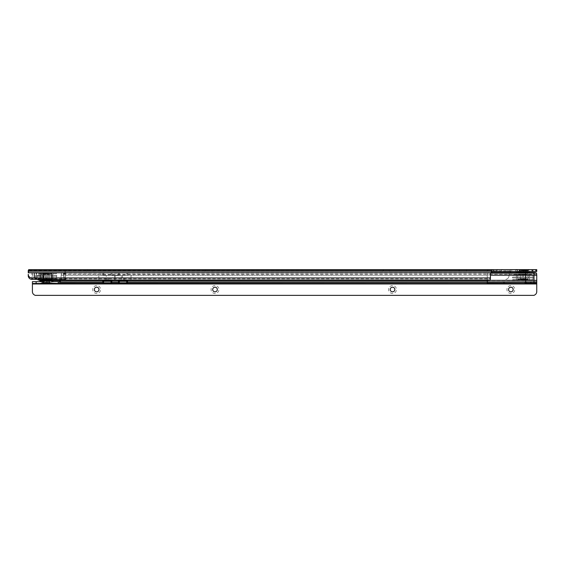 <?xml version="1.0" encoding="UTF-8"?>
<svg xmlns="http://www.w3.org/2000/svg" width="565" height="565" viewBox="0 0 565 565"><rect width="100%" height="100%" fill="white"/><g stroke="black" fill="none" stroke-linecap="round" stroke-linejoin="round"><path stroke-width="0.42" stroke-dasharray="2.83 2.12" d="M522.879 271.483L529.956 271.483L522.879 271.483M522.879 272.598L527.929 272.598L522.879 272.598M522.879 270.748L527.929 270.748L522.879 270.748M522.879 269.639L529.956 269.639L522.879 269.639M87.886 269.639L92.505 269.639L87.886 269.865L92.505 269.865L94.122 271.483L86.268 271.483L94.122 271.483M92.505 269.639L87.886 269.865L86.268 271.483M206.225 269.639L210.851 269.639L206.225 269.865L210.851 269.865L212.468 271.483L204.608 271.483L212.468 271.483M210.851 269.639L206.225 269.865L204.608 271.483M383.741 269.639L388.36 269.639L383.741 269.865L388.36 269.865L389.977 271.483L382.117 271.483L389.977 271.483M388.36 269.639L383.741 269.865L382.117 271.483M488.209 269.639L492.835 269.639L488.209 269.865L492.835 269.865L494.453 271.483L486.592 271.483L494.453 271.483M492.835 269.639L488.209 269.865L486.592 271.483M502.08 269.639L506.699 269.639L502.08 269.865L506.699 269.865L508.323 271.483L500.463 271.483L508.323 271.483M506.699 269.639L502.08 269.865L500.463 271.483M527.039 269.639L531.665 269.639L527.039 269.865L531.665 269.865L533.282 271.483L525.422 271.483L533.282 271.483M531.665 269.639L527.039 269.865L525.422 271.483M64.77 279.371L64.77 272.782L65.229 271.461L65.695 272.782L65.695 279.371L63.478 279.371L63.57 272.528L31.951 272.591M34.338 278.058L35.715 277.938A1.85 1.547 85.1 0 1 37.226 279.435L38.173 278.263L37.071 277.931L31.951 278.051L31.951 272.747M34.084 277.747L43.046 277.747L34.084 277.747L34.084 272.782L52.001 272.782L51.825 278.835L487.779 278.806L487.779 280.593M34.26 277.747L31.315 277.931A3.701 3.701 0 0 1 28.25 274.286L28.25 272.528L32.403 272.782L32.403 279.371L30.99 279.244A3.701 3.701 0 0 1 28.25 275.671L28.25 272.782L31.944 272.782M31.315 277.931L31.951 277.945M34.26 272.782L490.695 272.782A1.384 1.384 0 0 0 490.526 273.453L490.526 278.051M39.91 272.782L37.7 272.528L37.7 279.371L39.91 279.371L39.91 272.718L39.91 279.371L63.478 279.371M491.917 269.639L491.917 271.483L491.903 269.639L491.903 271.483L28.709 271.504L28.709 269.795L28.25 272.782L51.825 272.782M510.393 272.521L510.393 270.812L510.393 272.436L509.75 272.782A1.384 1.384 0 0 0 509.016 274.011L509.016 275.671A3.701 3.701 0 0 1 506.275 279.244L505.802 279.371L506.275 279.244A3.701 3.701 0 0 0 509.016 275.671L509.016 274.011A1.384 1.384 0 0 1 509.75 272.782L510.393 272.436M35.305 278.185L35.305 272.528L38.879 272.528L38.879 279.371L63.386 279.371L63.386 272.528L40.574 272.598L40.574 279.371L40.574 272.598L37.7 272.528M43.611 279.371L43.611 272.528L39.91 272.718M65.695 279.371L63.386 279.371M38.879 279.371L37.135 279.371M37.7 279.371L32.403 279.371M65.695 272.782L510.393 272.74M459.091 271.483L466.485 271.483L459.091 271.483L459.091 269.639L466.485 269.639L459.091 269.639L459.091 271.483M491.903 270.812L491.903 272.528L491.903 271.504L28.709 271.504L28.709 269.639L28.709 271.483L536.75 271.483L536.75 269.639L510.407 269.639L510.393 271.483L510.393 269.639L510.407 271.483L510.407 269.639L510.393 270.812L28.25 270.508M490.314 279.986L490.314 278.199A3.701 0.961 0 0 1 487.779 278.806M51.825 280.621L51.825 278.835L39.96 278.835L40.066 280.621M487.313 280.621L487.313 278.835M510.393 271.504L510.393 269.795L28.709 269.795L510.393 269.639M28.709 272.048L28.709 269.795M28.25 272.224L28.25 270.684L28.25 272.528L31.951 272.528M491.903 269.795L491.903 271.483M491.903 271.504L28.709 271.504L28.25 272.394M28.709 272.224L28.709 270.508M28.25 270.812L28.25 272.528L491.903 272.598M511.784 271.483L511.784 269.639L511.784 271.483M493.294 271.483L493.294 269.639M535.825 271.483L535.825 269.639M466.485 269.639L466.485 271.483L466.485 269.639M43.046 280.621L43.046 278.199L490.526 277.945L37.912 278.199M40.574 272.598L42.742 272.528L42.742 279.371M43.427 279.371L43.427 272.528L63.386 272.528L40.574 272.528M43.427 272.528L42.742 272.528M63.57 272.584L43.611 272.528M40.376 272.528L38.879 272.528M35.305 272.528L32.254 272.528M43.046 272.782L43.046 277.747L52.001 277.747M37.071 277.931L51.825 277.747M38.173 278.263L41.351 278.813L39.967 278.813L41.351 278.813L39.967 278.813L39.967 276.271L41.351 276.271L39.967 276.271L41.351 276.271L39.967 276.271L41.351 276.271L39.967 276.271L41.351 276.271L39.967 276.271L39.967 278.813M65.229 271.461L65.229 279.371M523.578 274.512L523.578 277.055L522.187 277.055L523.578 277.055L522.187 277.055L523.578 277.055L522.187 277.055L523.578 277.055L522.187 277.055L523.578 277.055L523.578 274.512L522.187 274.512L522.187 277.055L522.187 274.512L523.578 274.512M517.773 274.512L517.773 277.055L516.382 277.055L517.773 277.055L516.382 277.055L517.773 277.055L516.382 277.055L517.773 277.055L516.382 277.055L517.773 277.055L517.773 274.512L516.382 274.512L516.382 277.055L516.382 274.512L517.773 274.512M529.377 274.512L529.377 277.055L527.993 277.055L529.377 277.055L527.993 277.055L529.377 277.055L527.993 277.055L529.377 277.055L527.993 277.055L529.377 277.055L529.377 274.512L527.993 274.512L527.993 277.055L527.993 274.512L529.377 274.512M523.578 277.98L523.578 280.523L522.187 280.523L523.578 280.523L522.187 280.523L523.578 280.523L523.578 277.98L522.187 277.98L522.187 280.523L522.187 277.98L523.578 277.98L522.187 277.98L523.578 277.98L523.578 280.431L522.187 280.431L523.578 280.431L522.187 280.431L523.578 280.431L523.578 277.98L522.187 277.98L523.578 277.98L522.187 277.98L522.187 280.431L522.187 277.98L523.578 277.98M517.773 277.98L517.773 280.523L516.382 280.523L517.773 280.523L516.382 280.523L517.773 280.523L517.773 277.98L516.382 277.98L516.382 280.523L516.382 277.98L517.773 277.98L516.382 277.98L517.773 277.98L517.773 280.431L516.382 280.431L517.773 280.431L516.382 280.431L517.773 280.431L517.773 277.98L516.382 277.98L517.773 277.98L516.382 277.98L516.382 280.431L516.382 277.98L517.773 277.98M529.377 277.98L529.377 280.523L527.993 280.523L529.377 280.523L527.993 280.523L529.377 280.523L529.377 277.98L527.993 277.98L527.993 280.523L527.993 277.98L529.377 277.98L527.993 277.98L529.377 277.98L529.377 280.431L527.993 280.431L529.377 280.431L527.993 280.431L529.377 280.431L529.377 277.98L527.993 277.98L529.377 277.98L527.993 277.98L527.993 280.431L527.993 277.98L529.377 277.98M525.655 274.237L525.655 278.955L520.111 278.955L525.422 278.722L520.337 278.722L520.337 274.47L525.422 274.47L520.111 274.237L525.655 274.237L520.111 274.237M527.689 274.512L518.077 274.512M518.352 274.237L527.413 274.237M527.484 278.955L518.282 278.955L527.484 278.955L527.851 280.268L517.914 280.268L528.127 280.523L517.639 280.523L528.127 280.523M518.282 278.955L517.639 280.523M531.997 280.523A0.925 0.925 0 0 0 532.915 279.647L533.007 277.98L512.759 277.98L512.843 279.647L532.915 279.647L512.843 279.647A0.925 0.925 0 0 0 513.769 280.523L531.997 280.523L513.769 280.523M528.663 277.055L517.102 277.055L517.102 277.98L528.663 277.98L517.102 277.98L517.102 277.055L528.663 277.055L528.663 277.98L528.663 277.055L517.102 277.055L528.663 277.055M513.769 274.512L531.997 274.512L513.769 274.512A0.925 0.925 0 0 0 512.843 275.388L512.759 277.055L533.007 277.055L512.759 277.055M531.997 274.512A0.925 0.925 0 0 1 532.915 275.388L533.007 277.055M512.759 277.98L533.007 277.98M520.111 278.955L525.655 278.955M523.578 274.604L522.187 274.604L522.187 277.055L522.187 274.604L523.578 274.604L523.578 277.055L523.578 274.604L522.187 274.604L523.578 274.604M529.377 274.604L527.993 274.604L527.993 277.055L527.993 274.604L529.377 274.604L529.377 277.055L529.377 274.604L527.993 274.604L529.377 274.604M517.773 274.604L516.382 274.604L516.382 277.055L516.382 274.604L517.773 274.604L517.773 277.055L517.773 274.604L516.382 274.604L517.773 274.604M528.663 277.98L517.102 277.98L528.663 277.98M533.141 277.98L512.617 277.98L533.141 277.98L533.141 277.055L512.617 277.055L533.141 277.055M512.617 277.98L512.617 277.055M520.57 279.76L525.196 279.929L520.57 279.929A6.01 6.01 0 0 0 525.196 279.929L520.57 279.76L525.196 279.76M519.002 270.748L526.764 270.466L519.002 270.466A13.871 13.871 0 0 1 521.1 270.028L524.659 270.028A13.871 13.871 0 0 1 526.764 270.466L519.002 270.748L526.764 270.748M525.422 279.018L525.514 274.166L520.245 274.166L525.422 274.258L520.337 274.258L520.337 279.018L525.422 279.018L520.337 279.018M520.245 274.166L525.514 274.166M518.444 272.598L527.322 272.598L518.444 272.598A1.766 1.766 0 0 0 518.444 274.166L527.322 274.166L518.444 274.166M527.322 272.598A1.766 1.766 0 0 1 527.322 274.166M525.747 270.748L525.747 272.598L520.111 272.5L525.655 272.5L525.655 270.748L520.111 270.748L520.019 272.598L525.747 272.598L520.019 272.598L520.019 270.748M520.803 279.018L524.963 279.018L520.803 279.018L520.803 279.76L524.963 279.76L520.803 279.76M524.963 279.018L524.963 279.76M522.879 270.028L521.1 270.028L522.879 271.807L524.659 270.028L522.879 270.028M520.111 270.748L525.655 270.748M522.879 279.018L527.039 279.018L522.879 279.018M522.879 279.76L527.039 279.76L522.879 279.76M508.549 289.513A2.309 2.309 90 0 1 510.866 287.204L510.866 287.204A2.309 2.309 90 0 1 513.175 289.513A2.309 2.309 90 0 1 510.866 291.822L510.866 291.822A2.309 2.309 90 0 1 508.549 289.513M510.866 285.586A3.927 3.927 -90 0 0 506.932 289.513A3.927 3.927 -90 0 0 510.866 293.447A3.927 3.927 -90 0 0 514.793 289.513A3.927 3.927 -90 0 0 510.866 285.586M390.21 289.513A2.309 2.309 90 0 1 392.52 287.204L392.52 287.204A2.309 2.309 90 0 1 394.829 289.513A2.309 2.309 90 0 1 392.52 291.822L392.52 291.822A2.309 2.309 90 0 1 390.21 289.513M392.52 285.586A3.927 3.927 -90 0 0 388.593 289.513A3.927 3.927 -90 0 0 392.52 293.447A3.927 3.927 -90 0 0 396.453 289.513A3.927 3.927 -90 0 0 392.52 285.586M212.694 289.513A2.309 2.309 90 0 1 215.011 287.204L215.011 287.204A2.309 2.309 90 0 1 217.32 289.513A2.309 2.309 90 0 1 215.011 291.822L215.011 291.822A2.309 2.309 90 0 1 212.694 289.513M215.011 285.586A3.927 3.927 -90 0 0 211.077 289.513A3.927 3.927 -90 0 0 215.011 293.447A3.927 3.927 -90 0 0 218.938 289.513A3.927 3.927 -90 0 0 215.011 285.586M94.355 289.513A2.309 2.309 90 0 1 96.664 287.204L96.664 287.204A2.309 2.309 90 0 1 98.981 289.513A2.309 2.309 90 0 1 96.664 291.822L96.664 291.822A2.309 2.309 90 0 1 94.355 289.513M96.664 285.586A3.927 3.927 -90 0 0 92.738 289.513A3.927 3.927 -90 0 0 96.664 293.447A3.927 3.927 -90 0 0 100.598 289.513A3.927 3.927 -90 0 0 96.664 285.586M39.437 281.653L43.597 281.653M41.407 280.734L49.332 280.734L43.597 280.734L43.597 282.578L46.464 282.578L43.597 282.578M44.896 280.734L51.521 280.734M46.464 282.578L41.407 282.578L46.464 282.578M531.199 283.503L503.464 283.503L531.199 283.503L531.199 281.653L503.464 281.653L531.199 281.653M41.337 283.503L39.437 283.503L42.891 283.192L40.475 283.192L41.358 282.599L48.187 282.599M525.655 281.638L525.655 280.614L533.974 280.614L533.974 281.638L59.692 281.653L536.75 281.653L487.284 281.653L487.284 280.614L127.641 280.544L127.641 281.624M536.75 283.348L536.75 275.091M32.41 281.653L59.692 281.653L59.692 280.579L60.985 280.36A1.384 1.384 -90 0 0 61.069 279.873L61.281 273.156A3.701 0.961 180 0 1 63.81 272.549L64.283 272.521L64.283 274.308L63.81 274.336A3.701 0.961 180 0 0 61.281 274.943L61.281 273.156L102.682 273.156L102.71 275.212A0.925 0.925 -90 0 0 102.816 275.459L111.778 275.459A0.925 0.925 -90 0 0 111.891 275.212L111.912 273.156L110.994 272.952L102.682 273.156L102.71 275.212A0.925 0.925 -90 0 0 102.816 275.459L111.778 275.459A0.925 0.925 -90 0 0 111.891 275.212L110.994 274.731L102.682 274.943L102.675 273.234M487.284 281.638L59.692 281.638L59.692 283.503L58.223 283.503M51.521 282.578L52.453 283.192L50.038 283.192L53.491 283.503L51.585 283.503M32.41 283.969L536.75 283.969L536.75 291.667A3.701 3.701 90 0 1 534.9 294.866L534.045 295.361L35.115 295.361L34.26 294.866A3.701 3.701 90 0 1 32.41 291.667L32.41 283.503L36.111 283.503M503.464 281.653L503.464 283.503L530.281 283.503L530.281 281.653M489.375 280.36L487.284 280.36L487.284 275.212L487.284 280.621L127.492 280.621M129.809 280.544L121.298 280.544L121.298 275.459L127.499 275.459A0.925 0.925 -90 0 0 127.605 275.212L127.634 273.156L126.715 272.952L118.403 273.156L118.424 275.212A0.925 0.925 -90 0 0 118.53 275.459L115.055 275.459L115.055 280.36L114.794 275.459L118.53 275.459L111.778 275.459L114.794 275.459L114.787 280.544L118.473 280.904M118.396 280.763L118.396 281.617L118.544 280.544L115.451 280.544L122.443 280.544L122.443 275.459L127.499 275.459A0.925 0.925 -90 0 0 127.605 275.212L126.715 274.731L118.403 274.943L118.403 273.156L111.912 273.156L111.912 274.943L111.919 273.234M490.554 273.156L487.284 273.156L487.284 272.521L64.283 272.521M487.284 280.614L525.655 280.614L525.655 274.943L487.284 274.943L487.284 274.308L64.283 274.308M102.675 280.763L102.675 281.617L102.752 280.904M111.842 280.904L111.919 281.624M127.563 280.904L127.641 282.331M487.284 273.156L487.284 275.212L127.605 275.212L487.284 275.212L127.634 274.943L127.634 273.156L487.284 273.156M115.055 280.367L115.055 275.459L115.062 280.544L115.451 280.544L115.055 280.36M114.794 280.36L111.771 280.621M536.75 275.212L533.974 275.212L533.974 280.614L536.75 280.614L536.75 282.331M118.396 273.234L118.424 275.212A0.925 0.925 -90 0 0 118.53 275.459L122.443 275.459M102.851 280.544L99.271 280.544L102.823 280.621M60.928 280.621L98.826 280.36L98.826 275.459L98.826 280.544L106.262 280.544L106.262 275.459M98.826 280.36L60.985 280.36A1.384 1.384 -90 0 0 61.069 279.873L61.069 275.091M533.974 272.549L533.974 274.943L525.655 274.943L525.655 274.308L487.284 274.308L487.284 272.521L491.903 272.521M525.655 272.521L525.655 274.308L534.01 274.336A3.701 0.961 180 0 1 536.538 274.943L536.75 275.197M536.538 273.156L536.538 274.943L533.974 275.212L490.526 275.212M59.692 280.579L102.675 280.614L102.675 282.331M127.641 274.957L127.641 273.234M127.641 275.148L127.641 274.696M61.069 275.197L102.675 274.957M102.675 275.148L61.069 275.212L102.71 275.212M111.919 274.957L118.403 274.943M111.919 275.148L111.919 274.696M118.396 275.148L111.891 275.212L118.424 275.212M122.443 280.544L127.485 280.544M106.262 280.544L111.764 280.544M115.062 280.544L114.928 275.459M113.629 280.544L100.04 280.544M114.794 280.367L114.794 275.459M121.298 275.459L115.055 275.459M121.298 280.544L116.221 280.544M533.614 272.521L533.614 274.308M47.156 276.271L45.772 276.271L47.156 276.271L45.772 276.271L47.156 276.271L45.772 276.271L47.156 276.271L45.772 276.271L47.156 276.271L47.156 278.813L45.772 278.813L47.156 278.813L45.772 278.813L47.156 278.813L47.156 276.271L47.156 278.722L45.772 278.722L47.156 278.722L45.772 278.722L47.156 278.722L47.156 276.271M52.962 276.271L51.577 276.271L52.962 276.271L51.577 276.271L52.962 276.271L51.577 276.271L52.962 276.271L51.577 276.271L52.962 276.271L52.962 278.813L51.577 278.813L52.962 278.813L51.577 278.813L52.962 278.813L52.962 276.271L52.962 278.722L51.577 278.722L52.962 278.722L51.577 278.722L52.962 278.722L52.962 276.271M47.156 272.803L45.772 272.803L47.156 272.803L45.772 272.803L47.156 272.803L47.156 275.346L45.772 275.346L47.156 275.346L45.772 275.346L47.156 275.346L45.772 275.346L47.156 275.346L45.772 275.346L47.156 275.346L47.156 272.803M52.962 272.803L51.577 272.803L52.962 272.803L51.577 272.803L52.962 272.803L52.962 275.346L51.577 275.346L52.962 275.346L51.577 275.346L52.962 275.346L51.577 275.346L52.962 275.346L51.577 275.346L52.962 275.346L52.962 272.803M41.351 272.803L39.967 272.803L41.351 272.803L39.967 272.803L41.351 272.803L41.351 275.346L39.967 275.346L41.351 275.346L39.967 275.346L41.351 275.346L39.967 275.346L41.351 275.346L39.967 275.346L41.351 275.346L41.351 272.803M49.24 279.089L43.689 279.089L49.24 279.089L43.922 278.856L49.007 278.856L49.007 274.604L43.922 274.604L49.24 274.378L43.689 274.378L49.24 274.378M51.083 278.997L41.655 278.813L51.083 278.997M41.584 274.124L51.062 274.378L41.867 274.378L51.337 274.124L41.584 274.124L41.492 273.057L51.429 273.057L41.492 273.057M51.712 272.803L41.217 272.803L51.712 272.803M56.5 273.679A0.925 0.925 -90 0 0 55.575 272.803L37.347 272.803L55.575 272.803L56.5 273.679L36.428 273.679A0.925 0.925 90 0 1 37.347 272.803L36.428 273.679L56.5 273.679L56.585 275.346L36.337 275.346L56.585 275.346M40.687 276.271L52.241 276.271L40.687 276.271L52.241 276.271L40.687 276.271L40.687 275.346L52.241 275.346L40.687 275.346L52.241 275.346L40.687 275.346L40.687 276.271M36.337 276.271L56.585 276.271L36.337 276.271L36.428 277.938L56.5 277.938L36.428 277.938L37.347 278.813L55.575 278.813A0.925 0.925 -90 0 0 56.5 277.938L55.575 278.813L37.347 278.813A0.925 0.925 90 0 1 36.428 277.938M45.772 272.895L47.156 272.895L45.772 272.895L47.156 272.895L45.772 272.895L45.772 275.346L45.772 272.895M39.967 278.722L41.351 278.722L39.967 278.722L41.351 278.722L39.967 278.722L39.967 276.271L39.967 278.722M39.967 272.895L41.351 272.895L39.967 272.895L41.351 272.895L39.967 272.895L39.967 275.346L39.967 272.895M51.577 272.895L52.962 272.895L51.577 272.895L52.962 272.895L51.577 272.895L51.577 275.346L51.577 272.895M56.726 275.346L36.202 275.346L56.726 275.346L56.726 276.271L36.202 276.271L56.726 276.271M48.774 273.566L44.155 273.396L48.774 273.396A6.01 6.01 -90 0 0 44.155 273.396L48.774 273.566L44.155 273.566M43.795 282.86L42.58 282.86A13.871 13.871 0 0 0 43.272 283.044A13.871 13.871 90 0 1 42.58 282.86L50.349 282.86A13.871 13.871 90 0 1 49.649 283.044A13.871 13.871 0 0 0 50.349 282.86L49.127 282.86M48.244 283.298L44.684 283.298L46.464 281.518L48.244 283.298M43.922 274.308L49.007 274.308L43.922 274.308L43.83 279.159L49.099 279.159L43.922 279.068M42.022 280.734L50.899 280.734L42.022 280.734L42.022 279.159L50.899 279.159L42.022 279.159M43.689 282.578L49.24 282.578L43.689 282.578L43.689 280.826M44.381 274.308L48.541 274.308L44.381 274.308L44.381 273.566L48.541 273.566L44.381 273.566M42.58 282.86L50.349 282.86M46.464 274.308L42.304 274.308L46.464 274.308M46.464 273.566L42.304 273.566L46.464 273.566M529.956 271.483L515.81 271.483M529.299 272.026L516.459 272.026M522.879 270.72L527.993 270.72L522.879 270.72M522.879 270.261L528.452 270.261L522.879 270.261M63.478 272.782L64.77 272.782M36.506 277.931L34.26 277.931M41.57 272.528L41.57 279.371M515.485 271.483L515.485 269.639M533.049 271.483L533.049 269.639M36.167 279.371L36.167 272.528M527.759 279.202L518.006 279.202L527.759 279.202M532.915 275.388L512.843 275.388L532.915 275.388M40.32 281.059L52.602 281.059M43.978 283.192L48.943 283.192M530.57 283.503L530.57 281.653M131.024 280.36L131.024 275.459L131.024 280.36L536.75 280.36M118.396 282.331L118.396 280.614L111.919 280.614L111.919 282.331M103.6 274.731L103.6 272.952M110.994 274.731L110.994 272.952M63.81 272.549L63.81 274.336M534.01 272.549L534.01 274.336M119.314 274.731L119.314 272.952M126.715 274.731L126.715 272.952M59.692 282.331L59.692 280.614M59.692 283.348L59.692 281.638M111.919 280.763L111.919 282.479L111.919 280.763M127.641 280.763L127.641 282.479L127.641 280.763M536.75 281.638L533.974 281.638M504.39 281.653L504.39 283.503M504.326 283.503L504.326 281.653M44.734 282.599L41.407 282.578M123.587 280.544L123.587 275.459M107.407 280.544L107.407 275.459M108.551 280.544L108.551 275.459M105.118 280.544L105.118 275.459M124.731 280.544L124.731 275.459M524.864 283.503L524.864 281.653M526.658 283.503L526.658 281.653M517.293 272.521L517.837 272.598M529.956 269.639L527.929 270.748M517.837 270.748L517.307 270.261M528.473 272.521L527.929 272.598M520.895 279.76L520.895 279.018M527.039 279.76L527.039 279.018M518.719 279.76L518.719 279.018M524.871 279.76L524.871 279.018M49.332 280.734L49.332 282.578M41.351 278.813L41.351 276.271L41.351 278.813M51.337 274.124L51.429 273.057M36.428 273.679L36.337 275.346M56.5 277.938L56.585 276.271M52.241 276.271L52.241 275.346L52.241 276.271M43.689 279.089L43.689 274.378M45.772 278.813L45.772 276.271L45.772 278.813M51.577 278.813L51.577 276.271L51.577 278.813M45.772 278.722L45.772 276.271L45.772 278.722M51.577 278.722L51.577 276.271L51.577 278.722M36.202 275.346L36.202 276.271M52.962 275.346L52.962 272.895L52.962 275.346M47.156 275.346L47.156 272.895L47.156 275.346M41.351 275.346L41.351 272.895L41.351 275.346M41.351 278.722L41.351 276.271L41.351 278.722M48.541 274.308L48.541 273.566M49.24 282.578L49.24 280.826M50.899 280.734L50.899 279.159M49.007 279.068L49.007 274.308M48.449 273.566L48.449 274.308M42.304 273.566L42.304 274.308M50.624 273.566L50.624 274.308M44.473 273.566L44.473 274.308"/><path stroke-width="0.85" d="M34.225 278.051L31.951 278.051L31.944 279.371L30.99 279.244A3.701 3.701 0 0 1 28.25 275.671L28.25 274.286A3.701 3.701 0 0 0 31.315 277.931L31.951 278.051M490.314 279.986L51.825 279.986L51.825 272.782L490.695 272.782L491.903 272.598L491.903 271.362L490.695 272.782A1.384 1.384 0 0 0 490.526 273.453L490.314 279.986A3.701 0.961 180 0 1 487.779 280.593L51.825 280.621L51.825 279.986L43.046 279.986L43.046 277.931L34.26 277.931L40.066 280.621L43.046 280.621L43.046 279.986L38.074 279.986M31.315 277.931L34.26 277.931L34.26 272.782L28.25 272.782L28.25 270.508L28.709 270.338M510.393 271.483L510.393 272.521M37.135 279.371L31.944 279.371M491.903 271.362L491.903 269.639L536.75 269.639L536.75 271.483L491.917 271.483L491.917 269.639L28.709 269.639L28.25 270.684M493.294 271.483L493.294 269.639M535.825 271.483L535.825 269.639M51.825 272.782L34.26 272.782M490.526 277.931L43.046 277.931L43.046 272.782M43.046 280.621L51.825 280.621M53.484 281.653L50.285 281.059L52.602 281.059L53.491 281.653L51.585 281.653L59.692 281.653L59.678 283.503L503.464 283.503M43.597 281.653L41.337 281.653L42.643 281.059L40.32 281.059L39.437 281.653L41.344 281.653L32.41 281.653L32.41 283.503L41.337 283.503L44.896 282.578L42.58 282.578M43.597 280.734L40.32 281.059M50.285 281.059L42.643 281.059M48.943 283.192L50.038 283.192L48.187 282.599L44.896 282.578M94.355 289.513A2.309 2.309 -90 0 0 96.664 291.822A2.309 2.309 -90 0 0 98.981 289.513A2.309 2.309 -90 0 0 96.664 287.204A2.309 2.309 -90 0 0 94.355 289.513M212.694 289.513A2.309 2.309 -90 0 0 215.011 291.822A2.309 2.309 -90 0 0 217.32 289.513A2.309 2.309 -90 0 0 215.011 287.204A2.309 2.309 -90 0 0 212.694 289.513M390.21 289.513A2.309 2.309 -90 0 0 392.52 291.822A2.309 2.309 -90 0 0 394.829 289.513A2.309 2.309 -90 0 0 392.52 287.204A2.309 2.309 -90 0 0 390.21 289.513M508.549 289.513A2.309 2.309 -90 0 0 510.866 291.822A2.309 2.309 -90 0 0 513.175 289.513A2.309 2.309 -90 0 0 510.866 287.204A2.309 2.309 -90 0 0 508.549 289.513M39.437 283.503L53.491 283.503M536.75 281.653L536.75 283.969L536.75 283.503L533.974 283.503L534.01 272.549A3.701 0.961 180 0 1 536.538 273.156L536.75 275.212L525.655 275.212L525.655 283.348L536.75 283.348L536.75 275.212M487.284 280.621L487.284 283.348L533.974 283.503M525.655 283.503L59.692 283.503L59.692 282.055L60.985 280.36M50.038 283.192L59.671 283.503L59.671 281.653M36.111 281.653L36.111 283.503L58.223 283.503L58.223 281.653M530.281 283.503L536.75 283.348M118.565 280.544L118.396 282.479L119.314 282.825L126.715 282.825L127.641 282.479L127.464 280.544M102.851 280.544L102.675 282.479L103.6 282.825L110.994 282.825L111.919 282.479L111.75 280.544M102.752 280.904L111.842 280.904M118.473 280.904L127.563 280.904M59.692 283.348L487.284 283.503M34.26 294.866A3.701 3.701 90 0 1 32.41 291.667L32.41 283.969L536.75 283.969L536.75 291.667A3.701 3.701 90 0 1 534.9 294.866L534.045 295.361L35.115 295.361L34.26 294.866M59.692 280.579L59.692 282.055M32.41 283.503L32.41 283.969M52.602 281.059L48.032 280.734M127.641 282.331L536.75 282.331M536.538 273.156L525.655 273.156L525.655 272.521L533.974 272.549M490.554 273.156L525.655 273.156L525.655 275.212L490.526 275.212M525.655 272.521L491.903 272.521M49.649 283.044A13.871 13.871 90 0 1 48.244 283.298A13.871 13.871 0 0 0 49.649 283.044M44.684 283.298A13.871 13.871 90 0 1 43.272 283.044A13.871 13.871 0 0 0 44.684 283.298L48.244 283.298M49.127 282.86L43.795 282.86M50.349 282.578L48.032 282.578M527.929 272.598L529.299 272.026L516.459 272.026L516 271.567L529.956 271.483M491.903 271.504L510.393 271.504M491.903 270.812L28.25 270.812M491.903 269.795L28.709 269.795M496.995 271.483L496.995 269.639M532.124 271.483L532.124 269.639M535.895 271.483L535.895 269.639M536.679 271.483L536.679 269.639M35.305 279.371L35.305 278.185M42.891 283.192L43.978 283.192M118.396 282.331L111.919 282.331M102.675 282.331L59.692 282.331M536.75 280.36L489.375 280.36M102.675 281.617L102.675 282.479M118.396 281.617L118.396 282.479M119.314 281.109L119.314 282.825M126.715 281.109L126.715 282.825M103.6 281.109L103.6 282.825M110.994 281.109L110.994 282.825M58.428 283.503L58.428 281.653M516.459 272.026L517.837 272.598M517.307 270.261L515.81 269.639M529.299 272.026L529.758 271.567"/></g></svg>
